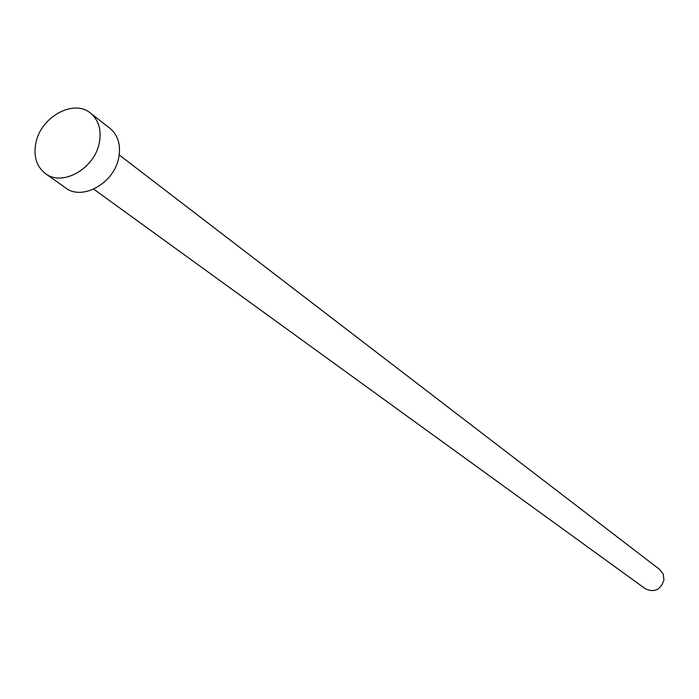 <?xml version="1.0" encoding="UTF-8"?>
<svg xmlns="http://www.w3.org/2000/svg" width="699" height="699" viewBox="0 0 699 699"><rect width="100%" height="100%" fill="white"/><g stroke="black" fill="none" stroke-linecap="round" stroke-linejoin="round"><path stroke-width="1.05" d="M119.214 154.933L659.795 569.58L663.264 574.202L663.928 580.109C660.572 589.912 654.413 592.813 645.448 588.829L93.71 189.149M90.52 113.124L109.97 128.345C118.114 135.257 121.032 145.069 118.716 157.782C114.19 183.182 82.264 201.094 65.584 187.874L45.444 173.588C36.497 166.554 33.316 156.314 35.902 142.858C40.787 116.864 73.779 98.708 90.52 113.124C98.742 120.106 101.652 130.031 99.267 142.919C94.61 168.677 62.272 186.921 45.444 173.588"/></g></svg>
